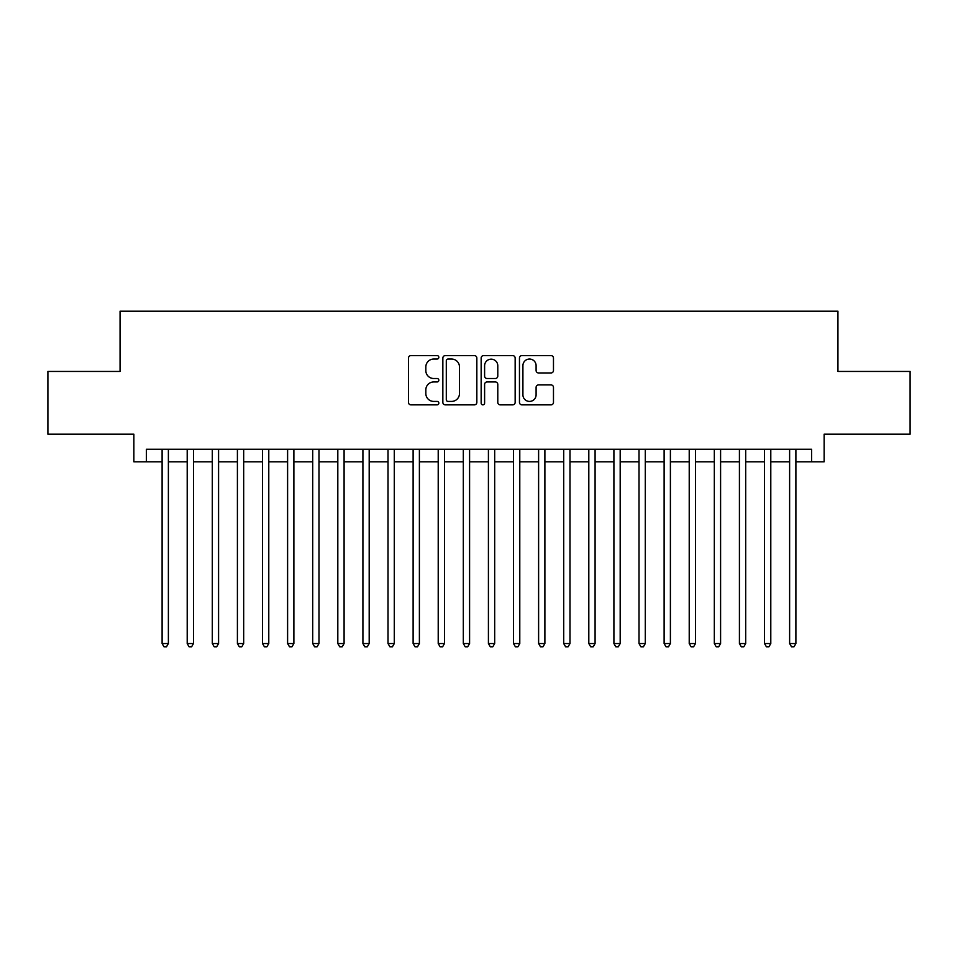<?xml version="1.0" encoding="UTF-8"?>
<svg xmlns="http://www.w3.org/2000/svg" width="958" height="958" viewBox="0 0 958 958"><rect width="100%" height="100%" fill="white"/><g stroke="black" fill="none" stroke-linecap="round" stroke-linejoin="round"><path stroke-width="1.44" d="M438.836 357.322A1.724 1.724 0 0 0 437.111 355.598L410.934 355.598A2.467 2.467 0 0 0 408.479 358.053L408.479 402.408A2.467 2.467 0 0 0 410.934 404.863L437.111 404.863A1.724 1.724 0 0 0 438.836 403.138A1.724 1.724 0 0 0 437.111 401.414L433.723 401.414A7.88 7.88 0 0 1 425.843 393.534L425.843 389.834A7.88 7.88 0 0 1 433.723 381.955L437.111 381.955A1.724 1.724 0 0 0 438.836 380.23A1.724 1.724 0 0 0 437.111 378.506L433.723 378.506A7.88 7.88 0 0 1 425.843 370.626L425.843 366.926A7.88 7.88 0 0 1 433.723 359.046L437.111 359.046A1.724 1.724 0 0 0 438.836 357.322M551.006 372.961A2.467 2.467 0 0 0 553.473 370.495L553.473 358.053A2.467 2.467 0 0 0 551.006 355.598L521.93 355.598A2.467 2.467 0 0 0 519.464 358.053L519.464 402.408A2.467 2.467 0 0 0 521.93 404.863L551.006 404.863A2.467 2.467 0 0 0 553.473 402.408L553.473 387.379A2.467 2.467 0 0 0 551.006 384.912L538.564 384.912A2.467 2.467 0 0 0 536.097 387.379L536.097 394.828A6.586 6.586 0 0 1 529.511 401.414A6.586 6.586 0 0 1 522.912 394.828L522.912 365.633A6.586 6.586 0 0 1 529.511 359.046A6.586 6.586 0 0 1 536.097 365.633L536.097 370.495A2.467 2.467 0 0 0 538.564 372.961L551.006 372.961M146.418 461.804L146.418 449.254L811.582 449.254L811.582 461.804L824.131 461.804L824.131 434.202L910.1 434.202L910.1 371.441L837.939 371.441L837.939 311.206L120.061 311.206L120.061 371.441L47.9 371.441L47.9 434.202L133.869 434.202L133.869 461.804L162.106 461.804M476.844 358.053A2.467 2.467 0 0 0 474.378 355.598L445.302 355.598A2.467 2.467 0 0 0 442.847 358.053L442.847 402.408A2.467 2.467 0 0 0 445.302 404.863L474.378 404.863A2.467 2.467 0 0 0 476.844 402.408L476.844 358.053M483.622 355.598L512.698 355.598A2.467 2.467 0 0 1 515.153 358.053L515.153 402.408A2.467 2.467 0 0 1 512.698 404.863L500.256 404.863A2.467 2.467 0 0 1 497.789 402.408L497.789 384.421A2.467 2.467 0 0 0 495.322 381.955L487.071 381.955A2.467 2.467 0 0 0 484.604 384.421L484.604 403.138A1.724 1.724 0 0 1 482.88 404.863A1.724 1.724 0 0 1 481.156 403.138L481.156 358.053A2.467 2.467 0 0 1 483.622 355.598M168.38 461.804L187.205 461.804M193.48 461.804L212.305 461.804M218.58 461.804L237.404 461.804M243.679 461.804L262.504 461.804M268.779 461.804L287.604 461.804M293.878 461.804L312.715 461.804M318.99 461.804L337.815 461.804M344.09 461.804L362.914 461.804M369.189 461.804L388.014 461.804M394.289 461.804L413.114 461.804M419.388 461.804L438.213 461.804M444.488 461.804L463.313 461.804M469.588 461.804L488.412 461.804M494.687 461.804L513.512 461.804M519.787 461.804L538.612 461.804M544.886 461.804L563.711 461.804M569.986 461.804L588.811 461.804M595.086 461.804L613.91 461.804M620.185 461.804L639.01 461.804M645.285 461.804L664.122 461.804M670.396 461.804L689.221 461.804M695.496 461.804L714.321 461.804M720.596 461.804L739.42 461.804M745.695 461.804L764.52 461.804M770.795 461.804L789.62 461.804M795.894 461.804L811.582 461.804M448.021 359.046A1.724 1.724 0 0 0 446.296 360.771L446.296 399.69A1.724 1.724 0 0 0 448.021 401.414L451.589 401.414A7.88 7.88 0 0 0 459.469 393.534L459.469 366.926A7.88 7.88 0 0 0 451.589 359.046L448.021 359.046M497.789 365.752A6.586 6.586 0 0 0 491.191 359.166A6.586 6.586 0 0 0 484.604 365.752L484.604 376.039A2.467 2.467 0 0 0 487.071 378.506L495.322 378.506A2.467 2.467 0 0 0 497.789 376.039L497.789 365.752M168.38 449.254L168.38 643.536L162.106 643.536L162.106 449.254M168.38 643.536L166.5 646.794L163.986 646.794L162.106 643.536M193.48 449.254L193.48 643.536L187.205 643.536L187.205 449.254M193.48 643.536L191.6 646.794L189.085 646.794L187.205 643.536M218.58 449.254L218.58 643.536L212.305 643.536L212.305 449.254M218.58 643.536L216.7 646.794L214.185 646.794L212.305 643.536M243.679 449.254L243.679 643.536L237.404 643.536L237.404 449.254M243.679 643.536L241.799 646.794L239.296 646.794L237.404 643.536M268.779 449.254L268.779 643.536L262.504 643.536L262.504 449.254M268.779 643.536L266.899 646.794L264.396 646.794L262.504 643.536M293.878 449.254L293.878 643.536L287.604 643.536L287.604 449.254M293.878 643.536L291.998 646.794L289.496 646.794L287.604 643.536M318.99 449.254L318.99 643.536L312.715 643.536L312.715 449.254M318.99 643.536L317.098 646.794L314.595 646.794L312.715 643.536M344.09 449.254L344.09 643.536L337.815 643.536L337.815 449.254M344.09 643.536L342.198 646.794L339.695 646.794L337.815 643.536M369.189 449.254L369.189 643.536L362.914 643.536L362.914 449.254M369.189 643.536L367.297 646.794L364.794 646.794L362.914 643.536M394.289 449.254L394.289 643.536L388.014 643.536L388.014 449.254M394.289 643.536L392.409 646.794L389.894 646.794L388.014 643.536M419.388 449.254L419.388 643.536L413.114 643.536L413.114 449.254M419.388 643.536L417.508 646.794L414.994 646.794L413.114 643.536M444.488 449.254L444.488 643.536L438.213 643.536L438.213 449.254M444.488 643.536L442.608 646.794L440.093 646.794L438.213 643.536M469.588 449.254L469.588 643.536L463.313 643.536L463.313 449.254M469.588 643.536L467.708 646.794L465.193 646.794L463.313 643.536M494.687 449.254L494.687 643.536L488.412 643.536L488.412 449.254M494.687 643.536L492.807 646.794L490.292 646.794L488.412 643.536M519.787 449.254L519.787 643.536L513.512 643.536L513.512 449.254M519.787 643.536L517.907 646.794L515.392 646.794L513.512 643.536M544.886 449.254L544.886 643.536L538.612 643.536L538.612 449.254M544.886 643.536L543.006 646.794L540.492 646.794L538.612 643.536M569.986 449.254L569.986 643.536L563.711 643.536L563.711 449.254M569.986 643.536L568.106 646.794L565.591 646.794L563.711 643.536M595.086 449.254L595.086 643.536L588.811 643.536L588.811 449.254M595.086 643.536L593.206 646.794L590.703 646.794L588.811 643.536M620.185 449.254L620.185 643.536L613.91 643.536L613.91 449.254M620.185 643.536L618.305 646.794L615.802 646.794L613.91 643.536M645.285 449.254L645.285 643.536L639.01 643.536L639.01 449.254M645.285 643.536L643.405 646.794L640.902 646.794L639.01 643.536M670.396 449.254L670.396 643.536L664.122 643.536L664.122 449.254M670.396 643.536L668.504 646.794L666.002 646.794L664.122 643.536M695.496 449.254L695.496 643.536L689.221 643.536L689.221 449.254M695.496 643.536L693.604 646.794L691.101 646.794L689.221 643.536M720.596 449.254L720.596 643.536L714.321 643.536L714.321 449.254M720.596 643.536L718.704 646.794L716.201 646.794L714.321 643.536M745.695 449.254L745.695 643.536L739.42 643.536L739.42 449.254M745.695 643.536L743.815 646.794L741.3 646.794L739.42 643.536M770.795 449.254L770.795 643.536L764.52 643.536L764.52 449.254M770.795 643.536L768.915 646.794L766.4 646.794L764.52 643.536M795.894 449.254L795.894 643.536L789.62 643.536L789.62 449.254M795.894 643.536L794.014 646.794L791.5 646.794L789.62 643.536"/></g></svg>
